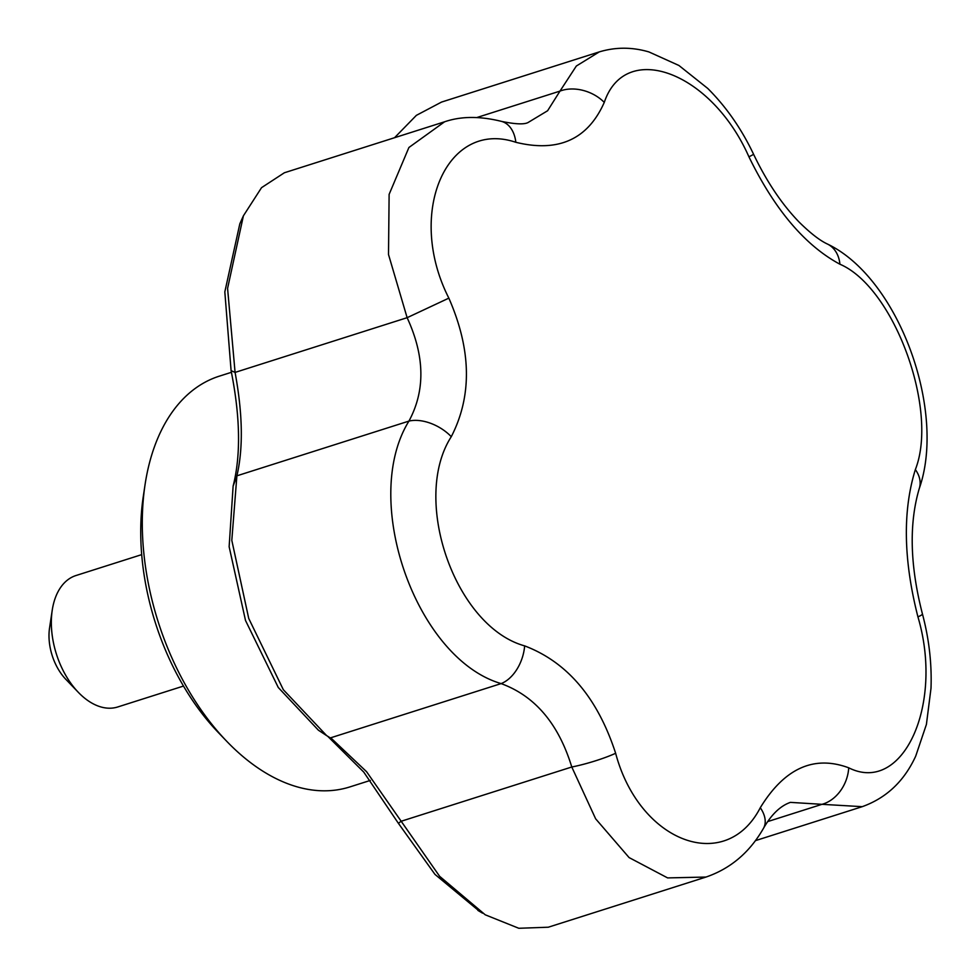 <?xml version="1.0" encoding="UTF-8"?>
<svg xmlns="http://www.w3.org/2000/svg" width="980" height="980" viewBox="0 0 980 980"><rect width="100%" height="100%" fill="white"/><g stroke="black" fill="none" stroke-linecap="round" stroke-linejoin="round"><path stroke-width="1.47" d="M479.698 911.473L434.985 874.405L398.419 823.359L363.776 772.117L327.7 736.262M326.585 735.588L318.39 730.186L278.283 687.507L245.514 620.487L229.136 546.718L233.118 486.129C240.958 455.235 240.284 416.745 231.096 370.661L224.824 291.905L239.831 223.783L243.407 215.808L227.581 288.402L235.078 372.412C242.734 413.891 243.334 448.362 236.891 475.827L231.807 540.335L248.724 618.429L283.343 689.724L326.597 735.564L332 739.006L366.557 771.677L439.616 876.292L485.223 914.793L518.812 928.281L548.286 927.215L706.017 877.051L667.613 877.909L629.087 857.573L595.644 818.814L571.781 766.997C558.563 723.791 535.007 695.984 501.123 683.599C416.071 658.67 360.175 499.898 408.942 421.094C425.43 390.542 424.83 356.071 407.129 317.692L388.509 254.506L389.121 194.383L408.917 147.49L444.577 121.802C461.004 116.154 480.029 116.02 501.65 121.422A34.484 22.638 -74.6 0 1 515.848 142.296C446.476 118.96 405.732 213.42 448.852 298.141C471.429 349.787 472.238 395.969 451.278 436.688A34.484 20.605 -150.4 0 0 408.942 421.094L236.891 475.827L233.118 486.129M231.452 372.302L219.275 376.173A215.514 132.68 72.4 0 0 145.04 484.769A215.514 132.68 72.4 0 0 226.588 741.149A215.514 132.68 72.4 0 0 349.921 786.903L370.33 780.423M330.334 737.916L501.123 683.599A34.484 22.038 -71.1 0 0 524.643 645.881C567.285 662.113 597.616 697.907 615.636 753.277C639.413 842.482 725.629 874.785 760.296 807.704C784.514 768.222 813.988 754.918 848.717 767.806C902.874 794.89 944.058 704.841 917.929 616.873C903.413 559.923 902.556 510.825 915.357 469.579C938.938 409.628 893.919 287.275 839.921 264.22C805.082 245.502 774.751 209.708 748.928 156.825C711.541 71.957 625.338 39.641 604.268 102.398C587.865 139.393 558.392 152.696 515.848 142.296M451.278 436.688C410.804 499.629 455.161 626.637 524.643 645.881M398.419 823.359L400.991 821.314L571.781 766.997A34.484 4.618 -16.8 0 0 615.636 753.277M448.852 298.141L407.129 317.692L235.078 372.412L231.096 370.661M706.017 877.051C730.504 868.648 749.651 852.416 763.457 828.37A34.484 20.788 -149.9 0 0 760.296 807.704M915.357 469.579A34.484 23.998 -161.4 0 1 919.264 488.542C908.901 523.614 909.955 565.399 922.425 613.921C929.04 638.752 931.894 663.534 931 688.291L926.406 724.441L915.712 756.119C904.209 781.17 886.373 798.014 862.229 806.675L821.987 804.323A34.484 26.619 -67.3 0 0 848.717 767.806M767.781 821.558L821.987 804.323L790.395 802.375C780.35 805.879 771.358 814.539 763.457 828.37M444.577 121.802L284.372 172.762L261.538 187.67L243.407 215.808M604.268 102.398A34.484 24.77 -158.2 0 0 559.984 91.103L576.338 66.028L599.258 51.903C615.538 46.991 632.112 46.991 648.944 51.94L678.92 65.476L707.732 88.421C726.192 106.832 741.468 128.772 753.571 154.252A34.484 0.637 -25.3 0 1 748.928 156.825M528.551 122.231L547.6 110.752L559.984 91.103L476.929 117.514M922.425 613.921A34.484 3.234 165 0 1 917.929 616.873M599.258 51.903L441.527 102.079L416.365 115.358L394.548 137.715M839.921 264.22A34.484 26.019 -63.4 0 0 827.586 244.106C820.027 240.651 810.595 233.363 799.3 222.264C782.028 204.489 766.777 181.815 753.571 154.252M145.04 484.769L143.264 496.627A198.266 122.071 72.4 0 0 218.283 732.489L226.588 741.149M141.696 554.631L75.975 575.529A68.968 42.459 72.4 0 0 52.222 610.283A68.968 42.459 72.4 0 0 51.352 624.113A68.968 42.459 72.4 0 0 78.314 692.321A68.968 42.459 72.4 0 0 117.772 706.96L183.493 686.061M52.222 610.283L49.539 628.07A43.108 26.534 72.4 0 0 49 636.718A43.108 26.534 72.4 0 0 65.856 679.348L78.314 692.321M528.563 122.231C524.986 124.632 516.007 124.362 501.65 121.422M755.384 840.656L862.192 806.687M919.264 488.542C946.582 410.828 898.905 278.308 827.586 244.106M482.54 913.164L477.873 910.395"/></g></svg>
